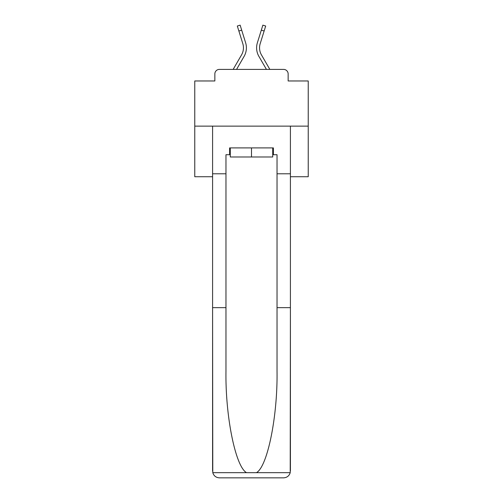 <?xml version="1.0" encoding="UTF-8"?>
<svg xmlns="http://www.w3.org/2000/svg" width="503" height="503" viewBox="0 0 503 503"><rect width="100%" height="100%" fill="white"/><g stroke="black" fill="none" stroke-linecap="round" stroke-linejoin="round"><path stroke-width="0.75" d="M214.85 73.935L214.85 80.97L214.85 73.935A4.54 4.54 0 0 1 219.39 69.401L233.153 69.401L241.553 54.89A14.071 14.071 0 0 0 242.811 43.66L237.315 26.024L240.132 25.15L245.627 42.78A17.02 17.02 0 0 1 244.106 56.367L236.561 69.401M290.413 176.729L308.232 176.729L308.232 80.97L288.15 80.97L288.15 73.935A4.54 4.54 0 0 0 283.61 69.401L219.39 69.401M308.232 126.127L194.768 126.127L194.768 80.97L214.85 80.97M194.768 126.127L194.768 176.729L212.587 176.729M264.132 31.01L261.315 30.136L262.868 25.15L265.685 26.024L260.189 43.66A14.071 14.071 0 0 0 261.447 54.89A14.071 14.071 0 0 1 260.189 43.66A14.071 14.071 0 0 0 261.447 54.89A14.071 14.071 0 0 1 260.189 43.66A14.071 14.071 0 0 0 261.447 54.89A14.071 14.071 0 0 1 260.189 43.66A14.071 14.071 0 0 0 261.447 54.89A14.071 14.071 0 0 1 260.189 43.66A14.071 14.071 0 0 0 261.447 54.89A14.071 14.071 0 0 1 260.189 43.66A14.071 14.071 0 0 0 261.447 54.89A14.071 14.071 0 0 1 260.189 43.66A14.071 14.071 0 0 0 261.447 54.89A14.071 14.071 0 0 1 260.189 43.66A14.071 14.071 0 0 0 261.447 54.89A14.071 14.071 0 0 1 260.189 43.66A14.071 14.071 0 0 0 261.447 54.89A14.071 14.071 0 0 1 260.189 43.66A14.071 14.071 0 0 0 261.447 54.89A14.071 14.071 0 0 1 260.189 43.66A14.071 14.071 0 0 0 261.447 54.89A14.071 14.071 0 0 1 260.189 43.66A14.071 14.071 0 0 0 261.447 54.89A14.071 14.071 0 0 1 260.189 43.66A14.071 14.071 0 0 0 261.447 54.89A14.071 14.071 0 0 1 260.189 43.66A14.071 14.071 0 0 0 261.447 54.89L269.847 69.401L283.61 69.401M288.15 80.97L288.15 73.935M257.373 42.78L261.315 30.136L257.373 42.78A17.02 17.02 0 0 0 258.894 56.367L266.439 69.401M238.868 31.01L241.685 30.136L245.627 42.78M272.714 154.723L273.399 154.723L273.399 147.913L229.601 147.913L229.601 154.723L225.973 154.723L225.973 307.66L212.587 307.66L212.782 472.675C213.813 475.895 216.02 477.617 219.39 477.85L283.61 477.85C286.98 477.617 289.187 475.895 290.218 472.675L290.413 307.66L290.413 471.041M266.364 477.85L283.61 477.85L266.364 477.85M225.973 307.66L225.973 371.139C225.269 416.226 235.511 466.746 246.558 472.675L256.442 472.675C267.489 466.746 277.731 416.226 277.027 371.139L277.027 154.723L273.399 154.723M212.587 471.041L212.587 126.127L290.413 126.127L290.413 173.78L277.027 173.78M225.973 173.78L212.587 173.78M290.413 173.78L290.413 307.66L277.027 307.66M229.601 154.723L230.286 154.723M230.286 147.913L230.286 156.986L272.714 156.986L272.714 147.913M251.5 147.913L251.5 156.986M241.553 54.89A14.071 14.071 0 0 0 242.811 43.66M212.782 472.675L246.558 472.675M256.442 472.675L290.218 472.675"/></g></svg>
